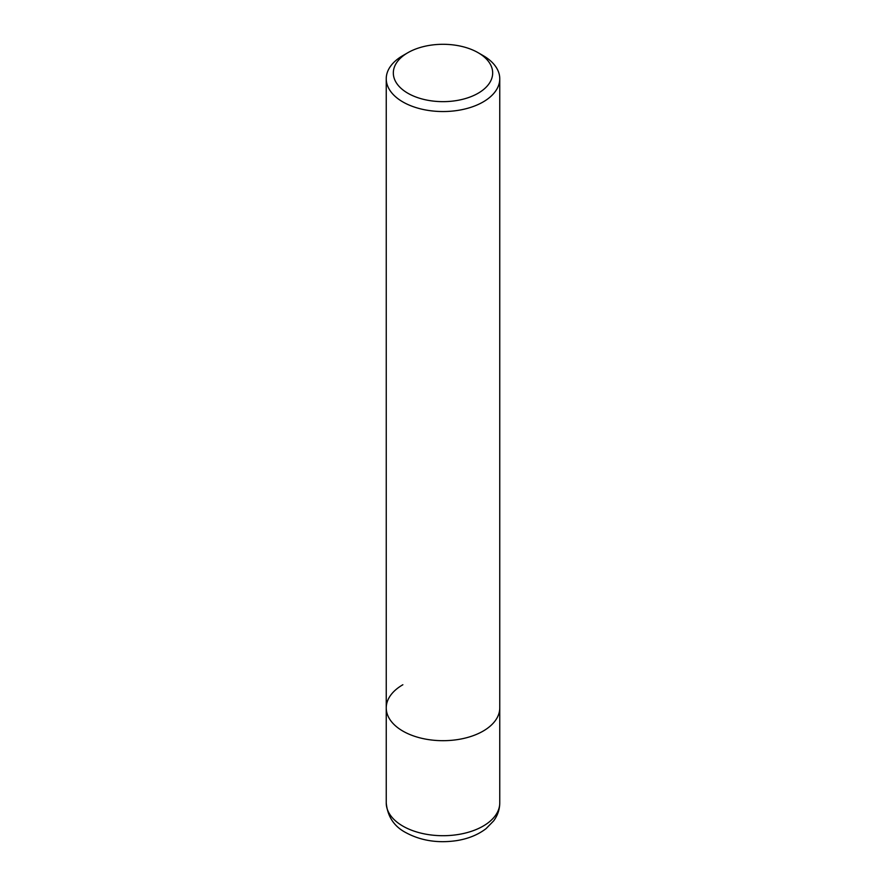 <?xml version="1.0" encoding="UTF-8"?>
<svg xmlns="http://www.w3.org/2000/svg" width="886" height="886" viewBox="0 0 886 886"><rect width="100%" height="100%" fill="white"/><g stroke="black" fill="none" stroke-linecap="round" stroke-linejoin="round"><path stroke-width="1.33" d="M478.119 52.695A49.671 28.673 180 0 1 478.119 93.251A49.671 28.673 180 0 1 407.881 93.251A49.671 28.673 180 0 1 407.881 52.695A49.671 28.673 180 0 1 478.119 52.695L483.136 55.596A56.759 32.771 180 0 1 499.759 78.765L499.759 707.925A56.759 32.771 180 0 1 483.136 731.094A56.759 32.771 180 0 1 421.282 738.193A56.759 32.771 180 0 1 386.241 707.925A56.759 32.771 180 0 1 402.864 684.745M499.759 78.765A56.759 32.771 180 0 1 483.136 101.945A56.759 32.771 180 0 1 421.282 109.044A56.759 32.771 180 0 1 386.241 78.765A56.759 32.771 180 0 1 402.864 55.596L407.881 52.695L402.864 55.596M499.759 802.926L499.759 707.925A56.759 32.771 180 0 1 483.136 731.094A56.759 32.771 180 0 1 421.282 738.193A56.759 32.771 180 0 1 386.241 707.925L386.241 802.926A56.759 32.771 180 0 0 402.864 826.106A56.759 32.771 180 0 0 483.136 826.106A56.759 32.771 180 0 0 499.759 802.926C499.682 809.45 497.655 815.419 493.701 820.835L486.049 828.654C478.019 834.789 468.218 838.776 456.644 840.626C437.773 843.383 420.817 840.703 405.799 832.596C394.082 826.439 387.559 816.549 386.241 802.926M386.241 78.765L386.241 707.925"/></g></svg>
